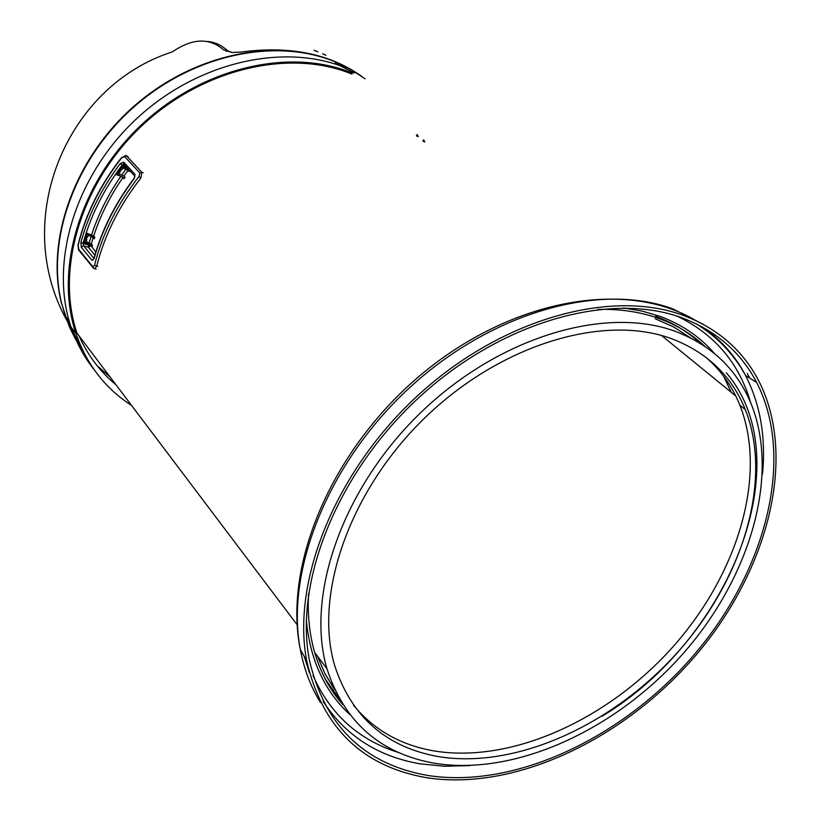 <?xml version="1.0" encoding="UTF-8"?>
<svg xmlns="http://www.w3.org/2000/svg" width="821" height="821" viewBox="0 0 821 821"><rect width="100%" height="100%" fill="white"/><g stroke="black" fill="none" stroke-linecap="round" stroke-linejoin="round"><path stroke-width="1.23" d="M115.935 384.741C100.039 371.646 87.734 355.339 79.011 335.83M682.497 318.014C611.378 291.434 504.084 320.406 421.532 395.158C338.919 469.766 293.928 579.749 309.312 659.776C324.521 725.477 363.836 764.012 427.279 775.383C515.701 789.525 625.53 736.458 696.341 652.141C767.132 567.824 794.872 456.887 756.654 382.453C740.87 352.332 716.158 330.853 682.497 318.014M434.093 763.181C514.911 776.522 615.576 730.002 682.764 653.998C749.901 577.943 779.981 476.611 751.4 404.486C737.227 369.635 711.797 345.241 675.098 331.284C605.436 305.617 499.753 336.6 421.46 411.916C343.055 487.058 305.196 594.897 326.963 668.776C344.297 721.936 380 753.401 434.093 763.181M437.809 756.51C515.865 769.616 613.4 724.779 678.577 651.217C743.713 577.615 772.9 479.464 745.355 409.679C731.593 375.71 706.83 351.993 671.055 338.519C603.466 313.858 501.221 344.143 425.647 417.068C349.962 489.829 313.489 594.065 334.65 665.503C351.378 716.61 385.767 746.946 437.809 756.51M353.523 705.26C373.719 729.777 400.34 744.965 433.375 750.815C511.288 764.043 608.587 719.463 673.559 646.148C738.49 572.781 767.481 474.866 739.875 405.194C732.219 386.219 720.787 370.158 705.588 357.012M602.039 716.271C730.567 638.83 801.193 460.489 726.318 372.755M426.037 777.61C515.424 791.824 626.331 738.151 697.799 652.972C769.256 567.804 797.242 455.758 758.594 380.564C742.677 350.218 717.759 328.554 683.852 315.582C612.076 288.664 503.684 317.83 420.219 393.321C336.702 468.658 291.188 579.811 306.674 660.669C322.048 727.19 361.835 766.167 426.037 777.61M416.442 135.239L416.965 136.337M297.12 624.75L77.02 333.193C55.161 269.072 81.228 182.334 142.413 125.274C203.505 68.081 290.449 48.552 351.942 74.095M422.897 140.494L423.42 141.592M423.718 139.827L424.744 142.002M131.555 405.43C105.293 388.507 86.759 364.555 75.963 333.552C54.001 269.083 80.242 181.872 141.776 124.505C203.228 67.014 290.644 47.423 352.445 73.131M417.263 134.572L418.289 136.748M93.902 369.347C83.999 356.889 76.384 342.788 71.047 327.025C49.106 262.771 75.142 175.961 136.358 118.932C197.481 61.77 284.518 42.374 346.134 68.051M354.395 72.956L335.153 63.279M66.624 320.077C10.601 218.899 66.737 85.476 172.256 51.939C192.258 38.197 209.355 37.499 223.558 49.814L232.097 52.513L241.21 52.031C289.536 45.596 329.662 53.673 361.589 76.261M364.76 78.59L350.321 69.169L334.527 61.503C275.877 37.109 194.023 53.704 134.459 105.796C74.865 157.796 45.668 238.921 61.298 302.692L69.426 326.932L75.984 339.976L82.408 350.136M365.181 78.857L350.772 69.457L335.019 61.811C276.328 37.407 194.423 54.012 134.818 106.145C75.173 158.196 45.955 239.373 61.585 303.195L65.228 315.828L70.39 328.954L75.388 338.899L82.654 350.577M314.053 50.235L318.014 51.856L314.597 50.553M325.958 55.284L322.602 53.765M232.086 52.513L227.427 50.656C221.485 45.073 214.753 42.015 207.231 41.461M226.093 51.302L227.427 50.656M87.098 233.544L94.713 238.008M86.975 233.934L88.155 235.36L87.498 237.474L86.246 236.232M94.21 238.716L91.131 236.315L88.155 235.36M85.548 238.511L86.862 239.599L86.246 241.723L91.336 243.888L92.332 245.089L92.014 246.741M86.246 241.723L85.035 240.255M86.308 236.038L87.498 237.474M122.298 166.55L129.821 171.086M121.99 166.971L123.027 168.1L121.621 169.988L120.441 169.064M129.154 171.466L126.003 169.136L123.027 168.1M119.107 170.901L120.246 171.897L118.891 173.806L123.95 176.022L124.987 177.172L124.135 178.66M118.891 173.806L117.855 172.667M84.481 242.195L92.363 245.931M91.89 246.69L88.801 244.278L84.306 242.842L87.18 233.297L93.717 235.935L94.723 237.125L94.343 238.767M116.756 174.226L124.628 178.198M123.981 178.609L120.851 176.269L116.408 174.74L122.596 166.16L127.06 167.71M129.308 171.517L129.975 170.881M85.928 237.228L86.41 237.813L87.19 237.372M86.41 237.813L86.092 238.88L85.61 238.295M119.671 171.527L121.139 169.824M120.584 168.859L121.621 169.988M78.262 244.607L78.139 245.12C85.928 214.024 100.449 184.91 121.703 157.786L125.449 155.528L127.994 156.39M79.032 250.497L78.139 245.12M121.703 157.786L126.608 155.908L141.838 172.287L140.884 178.054L138.985 176.505C117.341 204.111 102.512 233.687 94.507 265.234L92.824 266.733L78.467 249.04M93.748 268.405L94.764 268.734L96.734 266.076L94.507 265.234M124.628 156.554L139.827 172.954L138.985 176.505M93.953 258.43L83.578 245.766L83.085 243.324L80.899 242.462L81.228 247.152L92.014 260.38L94.097 258.594C101.917 230.373 115.248 203.752 134.1 178.732L135.044 174.452L123.684 162.117L120.246 163.605L122.134 165.103L123.971 164.354M134.1 178.732L134.88 176.341M94.241 258.051L94.097 258.594M304.919 657.59L309.271 672.399M323.084 701.35C345.62 735.729 377.937 756.552 420.034 763.807L444.551 766.27L470.053 765.572M762.514 473.974C766.003 437.224 760.349 404.373 745.54 375.433C735.195 355.75 720.756 339.576 702.201 326.912M750.661 402.69C739.105 363.077 714.639 334.25 677.263 316.198M312.986 675.396C330.175 714.332 358.674 740.039 398.462 752.498M714.444 353.482C700.108 336.867 681.912 324.469 659.838 316.301L642.309 311.128L623.601 307.947M306.305 619.937C310.03 659.673 324.48 691.149 349.674 714.383M704.695 346.195C692 334.26 676.915 325.085 659.427 318.681C640.811 311.939 620.266 308.84 597.78 309.384M308.583 593.429C307.413 614.652 309.435 634.315 314.659 652.428C320.549 672.502 329.857 689.753 342.573 704.182M317.388 656.061L324.952 673.641L334.64 689.507M731.213 392.264L723.578 376.172M690.615 337.944L673.908 327.107L655.189 318.722M325.106 678.782L339.802 699.543M700.241 343.332C687.68 331.653 672.799 322.653 655.599 316.352M304.324 656.554L306.88 664.918M703.423 324.418L673.046 308.983C601.824 282.219 494.601 310.861 412.193 385.326C329.724 459.647 284.897 569.456 300.342 649.585C304.098 669.382 310.82 687.044 320.508 702.581M749.604 377.999L747.315 373.463M65.249 315.859L78.837 343.24M97.042 365.622L109.911 376.757M91.131 236.315L89.243 242.688M119.117 170.881L119.661 171.476M126.003 169.136L121.857 174.832M123.95 176.022L128.107 170.327M93.717 235.935C100.336 215.523 110.076 196.024 122.945 177.459M91.336 243.888L93.214 237.515M95.8 252.047L90.895 245.489M88.801 244.278L88.432 247.306L90.772 245.941L83.085 243.324C90.69 215.656 103.703 189.589 122.134 165.103L125.849 166.396M120.851 176.269C108.003 194.844 98.274 214.332 91.634 234.734M93.573 268.282L78.498 249.83L78.026 244.874C85.825 213.747 100.336 184.653 121.559 157.57M96.108 269.155L92.855 267.533L92.824 266.733M139.827 172.954L141.838 172.287L143.234 172.779M97.75 266.394L96.734 266.076C104.688 234.785 119.404 205.445 140.884 178.054M120.246 163.605C101.671 188.286 88.545 214.568 80.899 242.462M135.044 174.452L134.726 176.053L124.043 164.426M93.768 258.913L92.014 260.38M123.684 162.117L123.376 163.697L124.063 164.457M94.877 255.157L88.432 247.306L83.578 245.766L81.228 247.152M735.729 395.938L661.521 335.491M696.27 323.854C717.256 336.784 733.687 353.974 745.54 375.433L756.654 382.453M326.963 668.776L314.659 652.428C320.549 672.656 329.919 690.02 342.778 704.51M739.875 405.194L745.355 409.679M731.213 392.253L730.721 391.022M317.358 656.01L324.972 673.795L334.783 689.825M306.674 660.669L300.342 649.585C282.332 561.42 335.45 443.812 425.668 370.887C516.081 297.684 627.808 279.828 695.603 320.467M75.963 333.552L71.047 327.025M65.228 315.828L69.18 321.052M133.956 178.506C115.125 203.475 101.804 230.075 93.994 258.297L93.953 259.046"/></g></svg>
